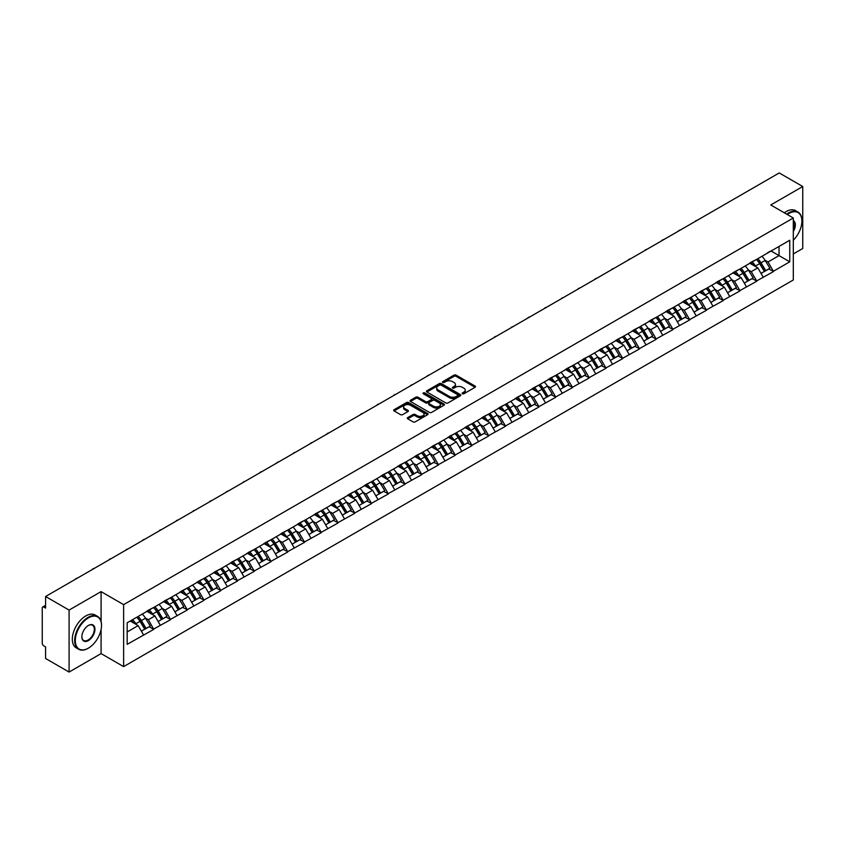 <?xml version="1.0" encoding="UTF-8"?>
<svg xmlns="http://www.w3.org/2000/svg" width="845" height="845" viewBox="0 0 845 845"><rect width="100%" height="100%" fill="white"/><g stroke="black" fill="none" stroke-linecap="round" stroke-linejoin="round"><path stroke-width="1.27" d="M462.416 393.759A1.046 0.602 0 0 0 463.884 393.759L475.08 387.295A1.489 0.856 0 0 0 475.524 386.683A1.489 0.856 0 0 0 475.08 386.08L456.12 375.127A1.489 0.856 0 0 0 454.008 375.127L442.812 381.591A1.046 0.602 0 0 0 444.29 382.447L445.737 381.602A4.764 2.757 0 0 1 452.476 381.602L454.061 382.521A4.764 2.757 0 0 1 455.455 384.464A4.764 2.757 0 0 1 454.061 386.408L452.614 387.253A1.046 0.602 0 0 0 454.092 388.098L455.539 387.263A4.764 2.757 0 0 1 462.278 387.263L463.863 388.172A4.764 2.757 0 0 1 465.257 390.126A4.764 2.757 0 0 1 463.863 392.069L462.416 392.904A1.046 0.602 0 0 0 462.416 393.759L462.416 392.904M407.744 417.588A1.489 0.856 0 0 0 407.311 418.201A1.489 0.856 0 0 0 407.744 418.814L413.068 421.877A1.489 0.856 0 0 0 415.18 421.877L427.612 414.705A1.489 0.856 0 0 0 428.045 414.092A1.489 0.856 0 0 0 427.612 413.49L408.642 402.537A1.489 0.856 0 0 0 406.54 402.537L394.097 409.709A1.489 0.856 0 0 0 393.664 410.321A1.489 0.856 0 0 0 394.097 410.934L400.53 414.641A1.489 0.856 0 0 0 402.642 414.641L407.955 411.568A1.489 0.856 0 0 0 408.399 410.966A1.489 0.856 0 0 0 407.955 410.353L404.776 408.515A3.982 2.303 0 0 1 403.604 406.889A3.982 2.303 0 0 1 406.065 404.755A3.982 2.303 0 0 1 410.406 405.262L422.901 412.466A3.982 2.303 0 0 1 424.063 414.092A3.982 2.303 0 0 1 421.602 416.215A3.982 2.303 0 0 1 417.261 415.719L415.18 414.515A1.489 0.856 0 0 0 413.068 414.515L407.744 417.588L407.744 418.814L413.068 415.761L413.068 414.515M101.083 591.616L69.089 610.079L45.577 596.507L779.238 172.94L802.75 186.513L770.756 204.976L793.307 217.999L123.623 604.629L101.083 591.616L101.083 621.445M445.843 402.959A1.489 0.856 0 0 0 447.945 402.959L460.388 395.777A1.489 0.856 0 0 0 460.821 395.175A1.489 0.856 0 0 0 460.388 394.562L441.417 383.609A1.489 0.856 0 0 0 439.305 383.609L426.873 390.791A1.489 0.856 0 0 0 426.44 391.404A1.489 0.856 0 0 0 426.873 392.006L445.843 402.959M423.651 393.981A1.046 0.602 0 0 1 424.718 394.129L443.974 405.251L431.563 412.423A1.489 0.856 0 0 1 429.461 412.423L410.49 401.47L415.814 398.417L415.814 397.182L410.49 400.255A1.489 0.856 0 0 0 410.047 400.857A1.489 0.856 0 0 0 410.49 401.47L410.49 400.255M415.814 398.417A1.489 0.856 0 0 1 417.916 398.417L417.916 397.182A1.489 0.856 0 0 0 415.814 397.182M417.916 397.182L425.605 401.618A1.489 0.856 0 0 0 427.718 401.618L431.246 399.579A1.489 0.856 0 0 0 431.679 398.977A1.489 0.856 0 0 0 431.246 398.365L423.239 393.738A1.046 0.602 0 0 1 424.718 392.893L443.995 404.026A1.489 0.856 0 0 1 444.438 404.628A1.489 0.856 0 0 1 443.995 405.241L443.995 404.026M69.089 610.079L69.089 672.06L101.083 653.597L123.623 666.61L123.623 604.629M123.623 666.61L793.307 279.98L793.307 217.999M136.795 617.23A10.172 5.873 -120 0 1 140.281 621.307L145.023 629.134L149.153 626.747L153.737 629.388L148.371 619.723L145.393 618.001M153.737 629.388L127.172 644.355L127.172 622.786L789.758 240.244L789.758 261.813L773.386 271.266L768.02 261.971L765.042 260.249M756.444 259.478A10.172 5.873 -120 0 1 759.93 263.555L764.672 271.382L768.802 268.995L773.386 271.266M773.386 271.636L756.645 280.941L751.268 271.636L748.3 269.925M739.702 269.143A10.172 5.873 -120 0 1 743.178 273.22L747.92 281.047L752.061 278.66L756.645 280.941M756.645 281.311L739.893 290.606L734.527 281.311L731.548 279.589M722.95 278.818A10.172 5.873 -120 0 1 726.436 282.885L731.178 290.712L735.308 288.325L739.893 290.606M739.893 290.976L723.151 300.271L717.775 290.976L714.807 289.265M706.209 288.483A10.172 5.873 -120 0 1 709.684 292.56L714.426 300.387L718.556 298L723.151 300.271M723.151 300.651L706.399 309.946L701.033 300.651L698.054 298.929M689.457 298.158A10.172 5.873 -120 0 1 692.942 302.225L697.685 310.052L701.815 307.664L706.399 309.946M706.399 310.316L689.647 319.611L684.281 310.316L681.313 308.594M672.715 307.823A10.172 5.873 -120 0 1 676.19 311.9L680.933 319.727L685.063 317.34L689.647 319.611M689.647 319.98L672.905 329.286L667.539 319.98L664.561 318.269M655.963 317.498A10.172 5.873 -120 0 1 659.449 321.565L664.191 329.392L668.321 327.004L672.905 329.286M672.905 329.656L656.153 338.951L650.787 329.656L647.819 327.934M639.211 327.163A10.172 5.873 -120 0 1 642.696 331.229L647.439 339.056L651.569 336.68L656.153 338.951M656.153 339.32L639.411 348.615L634.046 339.32L631.067 337.609M622.469 336.828A10.172 5.873 -120 0 1 625.955 340.905L630.687 348.731L634.827 346.344L639.411 348.615M639.411 348.996L622.659 358.291L617.294 348.996L614.326 347.274M605.717 346.503A10.172 5.873 -120 0 1 609.203 350.569L613.945 358.396L618.075 356.009L622.659 358.291M622.659 358.66L605.918 367.955L600.552 358.66L597.573 356.939M588.976 356.167A10.172 5.873 -120 0 1 592.451 360.245L597.193 368.071L601.334 365.684L605.918 367.955M605.918 368.325L589.166 377.63L583.8 368.325L580.821 366.614M572.223 365.843A10.172 5.873 -120 0 1 575.709 369.909L580.452 377.736L584.582 375.349L589.166 377.63M589.166 378L572.424 387.295L567.048 378L564.08 376.278M555.482 375.507A10.172 5.873 -120 0 1 558.957 379.574L563.699 387.401L567.84 385.024L572.424 387.295M572.424 387.665L555.672 396.96L550.306 387.665L547.328 385.954M538.73 385.172A10.172 5.873 -120 0 1 542.215 389.249L546.958 397.076L551.088 394.689L555.672 396.96M555.672 397.34L538.93 406.635L533.554 397.34L530.586 395.618M521.988 394.847A10.172 5.873 -120 0 1 525.463 398.914L530.206 406.741L534.336 404.354L538.93 406.635M538.93 407.005L522.178 416.3L516.813 407.005L513.834 405.283M505.236 404.512A10.172 5.873 -120 0 1 508.722 408.589L513.464 416.416L517.594 414.029L522.178 416.3M522.178 416.669L505.426 425.975L500.06 416.669L497.092 414.958M488.494 414.187A10.172 5.873 -120 0 1 491.97 418.254L496.712 426.081L500.842 423.694L505.426 425.975M505.426 426.345L488.685 435.64L483.319 426.345L480.34 424.623M471.742 423.852A10.172 5.873 -120 0 1 475.228 427.919L479.971 435.756L484.1 433.369L488.685 435.64M488.685 436.009L471.932 445.304L466.567 436.009L463.599 434.298M454.99 433.517A10.172 5.873 -120 0 1 458.476 437.594L463.218 445.421L467.348 443.033L471.932 445.304M471.932 445.685L455.191 454.98L449.825 445.685L446.847 443.963M438.249 443.192A10.172 5.873 -120 0 1 441.734 447.258L446.466 455.085L450.607 452.698L455.191 454.98M455.191 455.349L438.439 464.644L433.073 455.349L430.105 453.628M421.497 452.857A10.172 5.873 -120 0 1 424.982 456.934L429.725 464.761L433.855 462.373L438.439 464.644M438.439 465.014L421.697 474.32L416.332 465.014L413.353 463.303M404.755 462.532A10.172 5.873 -120 0 1 408.23 466.598L412.973 474.425L417.113 472.038L421.697 474.32M421.697 474.689L404.945 483.984L399.579 474.689L396.611 472.968M388.003 472.197A10.172 5.873 -120 0 1 391.488 476.263L396.231 484.1L400.361 481.713L404.945 483.984M404.945 484.354L388.204 493.649L382.827 484.354L379.859 482.643M371.261 481.861A10.172 5.873 -120 0 1 374.736 485.938L379.479 493.765L383.619 491.378L388.204 493.649M388.204 494.029L371.451 503.324L366.086 494.029L363.107 492.308M354.509 491.536A10.172 5.873 -120 0 1 357.995 495.603L362.737 503.43L366.867 501.043L371.451 503.324M371.451 503.694L354.71 512.989L349.334 503.694L346.365 501.983M337.768 501.201A10.172 5.873 -120 0 1 341.243 505.278L345.985 513.105L350.115 510.718L354.71 512.989M354.71 513.359L337.958 522.664L332.592 513.359L329.613 511.647M321.015 510.876A10.172 5.873 -120 0 1 324.501 514.943L329.244 522.77L333.374 520.383L337.958 522.664M337.958 523.034L321.216 532.329L315.84 523.034L312.872 521.312M304.274 520.541A10.172 5.873 -120 0 1 307.749 524.608L312.492 532.445L316.621 530.058L321.216 532.329M321.216 532.699L304.464 541.994L299.098 532.699L296.12 530.987M287.522 530.206A10.172 5.873 -120 0 1 291.007 534.283L295.75 542.11L299.88 539.723L304.464 541.994M304.464 542.374L287.712 551.669L282.346 542.374L279.378 540.652M270.77 539.881A10.172 5.873 -120 0 1 274.255 543.948L278.998 551.774L283.128 549.387L287.712 551.669M287.712 552.038L270.97 561.333L265.605 552.038L262.626 550.327M254.028 549.546A10.172 5.873 -120 0 1 257.514 553.623L262.246 561.45L266.386 559.063L270.97 561.333M270.97 561.714L254.218 571.009L248.852 561.714L245.884 559.992M237.276 559.221A10.172 5.873 -120 0 1 240.762 563.288L245.504 571.114L249.634 568.727L254.218 571.009M254.218 571.378L237.477 580.673L232.111 571.378L229.132 569.657M220.534 568.886A10.172 5.873 -120 0 1 224.02 572.963L228.752 580.79L232.893 578.403L237.477 580.673M237.477 581.043L220.725 590.349L215.359 581.043L212.391 579.332M203.782 578.55A10.172 5.873 -120 0 1 207.268 582.627L212.01 590.454L216.14 588.067L220.725 590.349M220.725 590.718L203.983 600.013L198.617 590.718L195.639 588.997M187.041 588.226A10.172 5.873 -120 0 1 190.516 592.292L195.258 600.119L199.399 597.732L203.983 600.013M203.983 600.383L187.231 609.678L181.865 600.383L178.887 598.672M170.289 597.89A10.172 5.873 -120 0 1 173.774 601.967L178.517 609.794L182.647 607.407L187.231 609.678M187.231 610.058L170.489 619.353L165.113 610.058L162.145 608.337M153.547 607.566A10.172 5.873 -120 0 1 157.022 611.632L161.765 619.459L165.895 617.072L170.489 619.353M170.489 619.723L153.737 629.018M148.044 610.365L153.737 607.449M148.371 619.723L154.92 615.942L146.65 611.167M160.286 625.237L154.92 615.942M164.796 600.689L170.489 597.785M165.113 610.058L171.662 606.277L163.402 601.503M177.038 615.572L171.662 606.277M181.538 591.025L187.231 588.109M181.865 600.383L188.414 596.602L180.143 591.827M193.78 605.897L188.414 596.602M198.29 581.36L203.983 578.445M198.617 590.718L205.155 586.937L196.896 582.163M210.532 596.232L205.155 586.937M215.042 571.685L220.725 568.769M215.359 581.043L221.908 577.262L213.637 572.498M227.273 586.567L221.908 577.262M231.783 562.02L237.477 559.105M232.111 571.378L238.66 567.597L230.389 562.823M244.025 576.892L238.66 567.597M248.536 552.345L254.218 549.44M248.852 561.714L255.401 557.932L247.131 553.158M260.767 567.227L255.401 557.932M265.277 542.68L270.97 539.765M265.605 552.038L272.153 548.257L263.883 543.483M277.519 557.552L272.153 548.257M282.029 533.015L287.712 530.1M282.346 542.374L288.895 538.592L280.635 533.818M294.261 547.887L288.895 538.592M298.771 523.34L304.464 520.425M299.098 532.699L305.647 528.917L297.377 524.143M311.013 538.223L305.647 528.917M315.523 513.675L321.216 510.76M315.84 523.034L322.389 519.252L314.129 514.478M327.754 528.547L322.389 519.252M332.265 504L337.958 501.096M332.592 513.359L339.141 509.588L330.87 504.814M344.507 518.883L339.141 509.588M349.017 494.336L354.71 491.42M349.334 503.694L355.882 499.913L347.622 495.138M361.259 509.208L355.882 499.913M365.758 484.671L371.451 481.756M366.086 494.029L372.634 490.248L364.364 485.474M378 499.543L372.634 490.248M382.51 474.996L388.204 472.08M382.827 484.354L389.376 480.573L381.116 475.798M394.752 489.878L389.376 480.573M399.262 465.331L404.945 462.416M399.579 474.689L406.128 470.908L397.858 466.134M411.494 480.203L406.128 470.908M416.004 455.656L421.697 452.751M416.332 465.014L422.88 461.233L414.61 456.469M428.246 470.538L422.88 461.233M432.756 445.991L438.439 443.076M433.073 455.349L439.622 451.568L431.351 446.794M444.988 460.863L439.622 451.568M449.498 436.326L455.191 433.411M449.825 445.685L456.374 441.903L448.103 437.129M461.74 451.198L456.374 441.903M466.25 426.651L471.932 423.736M466.567 436.009L473.115 432.228L464.856 427.454M478.481 441.523L473.115 432.228M482.991 416.986L488.685 414.071M483.319 426.345L489.868 422.563L481.597 417.789M495.233 431.858L489.868 422.563M499.744 407.311L505.426 404.406M500.06 416.669L506.609 412.888L498.349 408.124M511.975 422.194L506.609 412.888M516.485 397.646L522.178 394.731M516.813 407.005L523.361 403.223L515.091 398.449M528.727 412.518L523.361 403.223M533.237 387.982L538.93 385.066M533.554 397.34L540.103 393.559L531.843 388.784M545.479 402.854L540.103 393.559M549.979 378.306L555.672 375.391M550.306 387.665L556.855 383.883L548.585 379.109M562.221 393.178L556.855 383.883M566.731 368.642L572.424 365.727M567.048 378L573.597 374.219L565.337 369.445M578.973 383.514L573.597 374.219M583.483 358.967L589.166 356.062M583.8 368.325L590.349 364.544L582.078 359.78M595.714 373.849L590.349 364.544M600.225 349.302L605.918 346.387M600.552 358.66L607.101 354.879L598.83 350.105M612.467 364.174L607.101 354.879M616.977 339.627L622.659 336.722M617.294 348.996L623.842 345.214L615.572 340.44M629.208 354.509L623.842 345.214M633.718 329.962L639.411 327.047M634.046 339.32L640.594 335.539L632.324 330.765M645.96 344.834L640.594 335.539M650.47 320.297L656.153 317.382M650.787 329.656L657.336 325.874L649.076 321.1M662.702 335.169L657.336 325.874M667.212 310.622L672.905 307.707M667.539 319.98L674.088 316.199L665.818 311.435M679.454 325.505L674.088 316.199M683.964 300.957L689.647 298.042M684.281 310.316L690.83 306.534L682.57 301.76M696.195 315.829L690.83 306.534M700.706 291.282L706.399 288.377M701.033 300.651L707.582 296.87L699.311 292.095M712.948 306.165L707.582 296.87M717.458 281.617L723.151 278.702M717.775 290.976L724.323 287.194L716.064 282.42M729.7 296.489L724.323 287.194M734.199 271.953L739.893 269.037M734.527 281.311L741.076 277.53L732.805 272.755M746.441 286.825L741.076 277.53M750.952 262.277L756.645 259.362M751.268 271.636L757.817 267.854L749.557 263.091M763.193 277.16L757.817 267.854M767.704 252.613L773.386 249.697M768.02 261.971L779.027 255.612L779.027 246.444L789.758 240.244M771.084 251.028L789.758 261.813M793.307 253.944L802.75 248.493L802.75 186.513M69.089 672.06L45.577 658.487L45.577 646.9L43.855 645.907A2.281 1.31 -120 0 1 42.25 643.119L42.25 608.041A2.281 1.31 -120 0 1 42.725 606.995A2.281 1.31 -120 0 1 43.855 607.111L45.577 608.104L45.577 596.507M127.172 631.965L138.168 625.606L130.225 621.022M143.534 634.912L138.168 625.606M759.697 263.735L760.225 264.041M742.945 273.4L743.473 273.706M726.204 283.075L726.732 283.381M709.451 292.74L709.98 293.046M692.699 302.404L693.238 302.711M675.958 312.08L676.486 312.386M659.206 321.744L659.744 322.051M642.464 331.42L642.992 331.726M625.712 341.084L626.251 341.391M608.97 350.749L609.498 351.055M592.218 360.424L592.757 360.73M575.477 370.089L576.005 370.395M558.725 379.764L559.253 380.07M541.983 389.429L542.511 389.735M525.231 399.093L525.759 399.41M508.479 408.769L509.017 409.075M491.737 418.433L492.265 418.74M474.985 428.109L475.524 428.415M458.243 437.773L458.772 438.08M441.491 447.438L442.03 447.755M424.75 457.113L425.278 457.42M407.998 466.778L408.536 467.084M391.256 476.453L391.784 476.76M374.504 486.118L375.032 486.424M357.762 495.793L358.291 496.099M341.01 505.458L341.538 505.764M324.258 515.123L324.797 515.429M307.517 524.798L308.045 525.104M290.764 534.462L291.303 534.769M274.023 544.138L274.551 544.444M257.271 553.802L257.81 554.109M240.529 563.467L241.057 563.773M223.777 573.142L224.316 573.449M207.036 582.807L207.564 583.113M190.283 592.482L190.812 592.789M173.542 602.147L174.07 602.453M156.79 611.812L157.318 612.118M140.038 621.487L140.576 621.793M101.083 653.597L101.083 629.546M462.828 393.907L463.863 393.305A4.764 2.757 0 0 0 465.257 391.362L465.257 390.126M455.455 384.464L455.455 385.7A4.764 2.757 0 0 1 454.061 387.654L453.026 388.246M475.059 387.306L456.12 376.363A1.489 0.856 0 0 0 454.008 376.363L443.234 382.595M460.388 394.562L460.388 395.777L441.417 384.855A1.489 0.856 0 0 0 439.305 384.855L426.894 392.017L426.873 390.791M457.747 395.597A1.046 0.602 0 0 0 457.747 394.752L441.101 385.13A1.046 0.602 0 0 0 439.622 385.13L438.101 386.017A4.764 2.757 0 0 0 436.696 387.961A4.764 2.757 0 0 0 438.101 389.915L449.477 396.485A4.764 2.757 0 0 0 456.226 396.485L457.747 395.597L457.747 396.844A1.046 0.602 0 0 0 458.053 396.411L458.053 395.175M436.696 387.961L436.696 389.207A4.764 2.757 0 0 0 438.101 391.15L438.101 389.915M457.747 396.844L456.226 397.72A4.764 2.757 0 0 1 449.477 397.72L438.101 391.15M417.916 398.417L425.605 402.864A1.489 0.856 0 0 0 427.718 402.864L431.246 400.826A1.489 0.856 0 0 0 431.679 400.213L431.679 398.977M433.591 406.234A3.982 2.303 0 0 0 437.932 406.73A3.982 2.303 0 0 0 440.393 404.607A3.982 2.303 0 0 0 439.231 402.98L434.826 400.435A1.489 0.856 0 0 0 432.724 400.435L429.197 402.474A1.489 0.856 0 0 0 428.753 403.086A1.489 0.856 0 0 0 429.197 403.688L433.591 406.234L433.591 407.47A3.982 2.303 0 0 0 437.932 407.966A3.982 2.303 0 0 0 440.393 405.843L440.393 404.607M428.753 403.086L428.753 404.322A1.489 0.856 0 0 0 429.197 404.935L429.197 403.688M433.591 407.47L429.197 404.935M424.063 414.092L424.063 415.328A3.982 2.303 0 0 1 421.602 417.462A3.982 2.303 0 0 1 417.261 416.965L415.18 415.761A1.489 0.856 0 0 0 413.068 415.761M403.604 406.889L403.604 408.124A3.982 2.303 0 0 0 404.776 409.751L404.776 408.515M407.945 411.578L404.776 409.751M427.591 414.715L408.642 403.773A1.489 0.856 0 0 0 406.54 403.773L394.119 410.945M697.315 220.228A3.496 2.017 0 0 0 695.086 221.527M761.894 256.331A12.453 7.182 60 0 1 765.158 260.44L761.028 262.827A12.453 7.182 -120 0 0 757.764 258.718M761.028 262.827L765.771 270.654L769.901 268.266L765.158 260.44M764.672 271.382L765.771 270.654M768.802 268.995L769.901 268.266M750.645 262.457A10.172 5.873 60 0 1 753.455 265.33M752.23 261.908A12.453 7.182 60 0 1 755.493 266.017L755.969 266.788M761.06 273.463L764.366 271.456L759.634 263.629A12.453 7.182 -120 0 0 756.37 259.521M764.366 271.456L761.018 273.389M680.574 229.903A3.496 2.017 0 0 0 678.334 231.192M745.153 266.006A12.453 7.182 60 0 1 748.416 270.104L744.276 272.491A12.453 7.182 -120 0 0 741.012 268.393M744.276 272.491L749.019 280.318L753.148 277.931L748.416 270.104M747.92 281.047L749.019 280.318M752.061 278.66L753.148 277.931M733.893 272.122A10.172 5.873 60 0 1 736.703 275.005M735.488 271.583A12.453 7.182 60 0 1 738.752 275.681L739.217 276.452M744.308 283.128L747.624 281.121L742.882 273.294A12.453 7.182 -120 0 0 739.618 269.196M747.624 281.121L744.265 283.064M663.821 239.568A3.496 2.017 0 0 0 661.582 240.857M728.401 275.671A12.453 7.182 60 0 1 731.664 279.769L727.534 282.156A12.453 7.182 -120 0 0 724.271 278.058M727.534 282.156L732.266 289.983L736.407 287.606L731.664 279.769M731.178 290.712L732.266 289.983M735.308 288.325L736.407 287.606M717.151 281.797A10.172 5.873 60 0 1 719.961 284.67M718.736 281.248A12.453 7.182 60 0 1 722 285.356L722.464 286.128M727.566 292.803L730.872 290.796L726.14 282.969A12.453 7.182 -120 0 0 722.876 278.861M730.872 290.796L727.524 292.729M647.08 249.233A3.496 2.017 0 0 0 644.841 250.532M711.659 285.335A12.453 7.182 60 0 1 714.912 289.444L710.782 291.831A12.453 7.182 -120 0 0 707.519 287.722M710.782 291.831L715.525 299.658L719.655 297.271L714.912 289.444M714.426 300.387L715.525 299.658M718.556 298L719.655 297.271M700.399 291.462A10.172 5.873 60 0 1 703.209 294.345M701.994 290.923A12.453 7.182 60 0 1 705.258 295.021L705.723 295.792M710.814 302.468L714.131 300.461L709.388 292.634A12.453 7.182 -120 0 0 706.124 288.536M714.131 300.461L710.772 302.394M630.328 258.908A3.496 2.017 0 0 0 628.088 260.197M694.907 295.011A12.453 7.182 60 0 1 698.171 299.109L694.041 301.496A12.453 7.182 -120 0 0 690.777 297.398M694.041 301.496L698.773 309.323L702.913 306.936L698.171 299.109M697.685 310.052L698.773 309.323M701.815 307.664L702.913 306.936M683.658 301.137A10.172 5.873 60 0 1 686.457 304.01M685.242 300.588A12.453 7.182 60 0 1 688.506 304.686L688.971 305.457M694.072 312.143L697.378 310.136L692.636 302.299A12.453 7.182 -120 0 0 689.383 298.2M697.378 310.136L694.03 312.069M613.586 268.573A3.496 2.017 0 0 0 611.347 269.872M678.155 304.675A12.453 7.182 60 0 1 681.419 308.784L677.289 311.171A12.453 7.182 -120 0 0 674.025 307.062M677.289 311.171L682.031 318.998L686.161 316.611L681.419 308.784M680.933 319.727L682.031 318.998M685.063 317.34L686.161 316.611M666.906 310.802A10.172 5.873 60 0 1 669.715 313.675M668.501 310.252A12.453 7.182 60 0 1 671.764 314.361L672.229 315.132M677.32 321.808L680.637 319.801L675.894 311.974A12.453 7.182 -120 0 0 672.631 307.865M680.637 319.801L677.278 321.734M793.307 240.255A18.527 10.689 120 0 0 801.894 221.094A18.527 10.689 120 0 0 788.797 213.531A18.527 10.689 120 0 0 787.276 214.514M786.663 214.165A18.981 10.953 -60 0 1 788.469 212.972A18.981 10.953 -60 0 1 797.965 212.032A18.981 10.953 -60 0 1 801.894 220.725A18.981 10.953 -60 0 1 801.894 220.915M793.307 220.566A9.263 5.345 -60 0 1 793.307 231.541M793.307 230.22A8.809 5.081 120 0 0 793.307 221.147M784.297 212.792A18.981 10.953 -60 0 1 786.114 211.609A18.981 10.953 -60 0 1 795.599 210.669L797.965 212.032M88.091 648.326L88.408 648.136A18.527 10.689 120 0 0 101.506 625.458A18.527 10.689 120 0 0 88.408 617.896A18.527 10.689 120 0 0 75.311 640.584A18.527 10.689 120 0 0 88.408 648.136L88.091 648.326A18.981 10.953 -60 0 1 78.606 649.266A18.981 10.953 -60 0 1 75.691 634.056A18.981 10.953 -60 0 1 88.091 617.336A18.981 10.953 -60 0 1 97.576 616.396A18.981 10.953 -60 0 1 101.506 625.089A18.981 10.953 -60 0 1 101.506 625.268M88.408 625.458L88.408 625.458A9.263 5.345 -60 0 1 94.957 629.24A9.263 5.345 -60 0 1 88.408 640.584A9.263 5.345 -60 0 1 81.859 636.803A9.263 5.345 -60 0 1 88.408 625.458L88.408 625.458M81.87 636.612A8.809 5.081 120 0 0 83.687 640.457A8.809 5.081 120 0 0 88.091 640.024A8.809 5.081 120 0 0 93.848 632.261A8.809 5.081 120 0 0 92.496 625.205A8.809 5.081 120 0 0 88.25 625.553M78.606 649.266L76.24 647.904A18.981 10.953 -60 0 1 73.335 632.694A18.981 10.953 -60 0 1 85.725 615.973A18.981 10.953 -60 0 1 95.221 615.033L97.576 616.396M596.834 278.248A3.496 2.017 0 0 0 594.595 279.537M661.413 314.351A12.453 7.182 60 0 1 664.677 318.449L660.536 320.836A12.453 7.182 -120 0 0 657.283 316.738M660.536 320.836L665.279 328.663L669.42 326.276L664.677 318.449M664.191 329.392L665.279 328.663M668.321 327.004L669.42 326.276M650.164 320.466A10.172 5.873 60 0 1 652.963 323.35M651.748 319.928A12.453 7.182 60 0 1 655.012 324.026L655.477 324.797M660.579 331.472L663.885 329.465L659.142 321.639A12.453 7.182 -120 0 0 655.878 317.54M663.885 329.465L660.536 331.409M580.092 287.913A3.496 2.017 0 0 0 577.853 289.201M644.661 324.015A12.453 7.182 60 0 1 647.925 328.113L643.795 330.501A12.453 7.182 -120 0 0 640.531 326.402M643.795 330.501L648.537 338.327L652.667 335.951L647.925 328.113M647.439 339.056L648.537 338.327M651.569 336.68L652.667 335.951M633.412 330.141A10.172 5.873 60 0 1 636.222 333.014M635.007 329.592A12.453 7.182 60 0 1 638.271 333.701L638.736 334.472M643.827 341.148L647.143 339.141L642.401 331.314A12.453 7.182 -120 0 0 639.137 327.205M647.143 339.141L643.784 341.074M563.34 297.588A3.496 2.017 0 0 0 561.101 298.876M627.919 333.68A12.453 7.182 60 0 1 631.183 337.789L627.043 340.176A12.453 7.182 -120 0 0 623.79 336.067M627.043 340.176L631.785 348.003L635.926 345.616L631.183 337.789M630.687 348.731L631.785 348.003M634.827 346.344L635.926 345.616M616.67 339.806A10.172 5.873 60 0 1 619.469 342.69M618.255 339.267A12.453 7.182 60 0 1 621.519 343.366L621.983 344.137M627.074 350.812L630.391 348.805L625.649 340.979A12.453 7.182 -120 0 0 622.385 336.88M630.391 348.805L627.043 350.738M546.588 307.253A3.496 2.017 0 0 0 544.36 308.541M611.167 343.355A12.453 7.182 60 0 1 614.431 347.453L610.301 349.841A12.453 7.182 -120 0 0 607.037 345.742M610.301 349.841L615.044 357.667L619.174 355.28L614.431 347.453M613.945 358.396L615.044 357.667M618.075 356.009L619.174 355.28M599.918 349.481A10.172 5.873 60 0 1 602.728 352.354M601.513 348.932A12.453 7.182 60 0 1 604.766 353.03L605.242 353.801M610.333 360.488L613.65 358.481L608.907 350.643A12.453 7.182 -120 0 0 605.643 346.545M613.65 358.481L610.291 360.414M529.847 316.917A3.496 2.017 0 0 0 527.607 318.216M594.426 353.02A12.453 7.182 60 0 1 597.69 357.129L593.549 359.516A12.453 7.182 -120 0 0 590.285 355.407M593.549 359.516L598.292 367.343L602.422 364.955L597.69 357.129M597.193 368.071L598.292 367.343M601.334 365.684L602.422 364.955M583.177 359.146A10.172 5.873 60 0 1 585.976 362.03M584.761 358.597A12.453 7.182 60 0 1 588.025 362.706L588.49 363.477M593.581 370.152L596.897 368.145L592.155 360.319A12.453 7.182 -120 0 0 588.891 356.21M596.897 368.145L593.539 370.078M513.095 326.592A3.496 2.017 0 0 0 510.866 327.881M577.674 362.695A12.453 7.182 60 0 1 580.938 366.793L576.808 369.18A12.453 7.182 -120 0 0 573.544 365.082M576.808 369.18L581.55 377.007L585.68 374.62L580.938 366.793M580.452 377.736L581.55 377.007M584.582 375.349L585.68 374.62M566.425 368.811A10.172 5.873 60 0 1 569.234 371.694M568.009 368.272A12.453 7.182 60 0 1 571.273 372.37L571.748 373.141M576.839 379.817L580.145 377.81L575.413 369.983A12.453 7.182 -120 0 0 572.149 365.885M580.145 377.81L576.797 379.754M496.353 336.257A3.496 2.017 0 0 0 494.114 337.546M560.932 372.36A12.453 7.182 60 0 1 564.196 376.469L560.055 378.845A12.453 7.182 -120 0 0 556.792 374.747M560.055 378.845L564.798 386.672L568.928 384.295L564.196 376.469M563.699 387.401L564.798 386.672M567.84 385.024L568.928 384.295M549.672 378.486A10.172 5.873 60 0 1 552.482 381.359M551.267 377.937A12.453 7.182 60 0 1 554.531 382.046L554.996 382.817M560.087 389.492L563.404 387.485L558.661 379.658A12.453 7.182 -120 0 0 555.397 375.55M563.404 387.485L560.045 389.418M479.601 345.932A3.496 2.017 0 0 0 477.362 347.221M544.18 382.024A12.453 7.182 60 0 1 547.444 386.133L543.314 388.52A12.453 7.182 -120 0 0 540.05 384.412M543.314 388.52L548.056 396.347L552.186 393.96L547.444 386.133M546.958 397.076L548.056 396.347M551.088 394.689L552.186 393.96M532.931 388.151A10.172 5.873 60 0 1 535.741 391.034M534.515 387.612A12.453 7.182 60 0 1 537.779 391.71L538.244 392.481M543.346 399.157L546.652 397.15L541.92 389.323A12.453 7.182 -120 0 0 538.656 385.225M546.652 397.15L543.303 399.093M462.859 355.597A3.496 2.017 0 0 0 460.62 356.886M527.438 391.7A12.453 7.182 60 0 1 530.692 395.798L526.562 398.185A12.453 7.182 -120 0 0 523.298 394.087M526.562 398.185L531.304 406.012L535.434 403.625L530.692 395.798M530.206 406.741L531.304 406.012M534.336 404.354L535.434 403.625M516.179 397.826A10.172 5.873 60 0 1 518.988 400.699M517.774 397.277A12.453 7.182 60 0 1 521.038 401.375L521.502 402.157M526.593 408.832L529.91 406.825L525.167 398.998A12.453 7.182 -120 0 0 521.904 394.89M529.91 406.825L526.551 408.758M446.107 365.262A3.496 2.017 0 0 0 443.868 366.561M510.686 401.364A12.453 7.182 60 0 1 513.95 405.473L509.82 407.86A12.453 7.182 -120 0 0 506.556 403.752M509.82 407.86L514.552 415.687L518.693 413.3L513.95 405.473M513.464 416.416L514.552 415.687M517.594 414.029L518.693 413.3M499.437 407.491A10.172 5.873 60 0 1 502.236 410.374M501.022 406.941A12.453 7.182 60 0 1 504.285 411.05L504.75 411.821M509.852 418.497L513.158 416.49L508.415 408.663A12.453 7.182 -120 0 0 505.162 404.565M513.158 416.49L509.81 418.423M429.366 374.937A3.496 2.017 0 0 0 427.126 376.226M493.934 411.04A12.453 7.182 60 0 1 497.198 415.138L493.068 417.525A12.453 7.182 -120 0 0 489.804 413.427M493.068 417.525L497.811 425.352L501.941 422.965L497.198 415.138M496.712 426.081L497.811 425.352M500.842 423.694L501.941 422.965M482.685 417.155A10.172 5.873 60 0 1 485.495 420.039M484.28 416.617A12.453 7.182 60 0 1 487.544 420.715L488.009 421.486M493.1 428.172L496.416 426.155L491.674 418.328A12.453 7.182 -120 0 0 488.41 414.23M496.416 426.155L493.057 428.098M412.613 384.602A3.496 2.017 0 0 0 410.374 385.89M477.193 420.704A12.453 7.182 60 0 1 480.456 424.813L476.316 427.19A12.453 7.182 -120 0 0 473.063 423.091M476.316 427.19L481.058 435.027L485.199 432.64L480.456 424.813M479.971 435.756L481.058 435.027M484.1 433.369L485.199 432.64M465.944 426.831A10.172 5.873 60 0 1 468.743 429.704M467.528 426.281A12.453 7.182 60 0 1 470.792 430.39L471.256 431.161M476.358 437.837L479.664 435.83L474.922 428.003A12.453 7.182 -120 0 0 471.658 423.894M479.664 435.83L476.316 437.763M395.872 394.277A3.496 2.017 0 0 0 393.633 395.566M460.44 430.38A12.453 7.182 60 0 1 463.704 434.478L459.574 436.865A12.453 7.182 -120 0 0 456.311 432.756M459.574 436.865L464.317 444.692L468.447 442.305L463.704 434.478M463.218 445.421L464.317 444.692M467.348 443.033L468.447 442.305M449.191 436.495A10.172 5.873 60 0 1 452.001 439.379M450.786 435.957A12.453 7.182 60 0 1 454.05 440.055L454.515 440.826M459.606 447.501L462.923 445.495L458.18 437.668A12.453 7.182 -120 0 0 454.916 433.57M462.923 445.495L459.564 447.438M379.12 403.942A3.496 2.017 0 0 0 376.881 405.23M443.699 440.044A12.453 7.182 60 0 1 446.963 444.143L442.822 446.53A12.453 7.182 -120 0 0 439.569 442.431M442.822 446.53L447.565 454.356L451.705 451.969L446.963 444.143M446.466 455.085L447.565 454.356M450.607 452.698L451.705 451.969M432.45 446.171A10.172 5.873 60 0 1 435.249 449.044M434.034 445.621A12.453 7.182 60 0 1 437.298 449.72L437.763 450.501M442.854 457.177L446.171 455.17L441.428 447.343A12.453 7.182 -120 0 0 438.164 443.234M446.171 455.17L442.822 457.103M362.368 413.606A3.496 2.017 0 0 0 360.139 414.906M426.947 449.709A12.453 7.182 60 0 1 430.211 453.818L426.081 456.205A12.453 7.182 -120 0 0 422.817 452.096M426.081 456.205L430.823 464.032L434.953 461.645L430.211 453.818M429.725 464.761L430.823 464.032M433.855 462.373L434.953 461.645M415.698 455.835A10.172 5.873 60 0 1 418.507 458.719M417.293 455.286A12.453 7.182 60 0 1 420.546 459.395L421.021 460.166M426.112 466.841L429.429 464.834L424.686 457.008A12.453 7.182 -120 0 0 421.423 452.909M429.429 464.834L426.07 466.767M345.626 423.282A3.496 2.017 0 0 0 343.387 424.57M410.205 459.384A12.453 7.182 60 0 1 413.469 463.482L409.329 465.87A12.453 7.182 -120 0 0 406.065 461.771M409.329 465.87L414.071 473.696L418.201 471.309L413.469 463.482M412.973 474.425L414.071 473.696M417.113 472.038L418.201 471.309M398.956 465.51A10.172 5.873 60 0 1 401.755 468.383M400.541 464.961A12.453 7.182 60 0 1 403.804 469.059L404.269 469.831M409.36 476.517L412.677 474.499L407.934 466.672A12.453 7.182 -120 0 0 404.67 462.574M412.677 474.499L409.318 476.443M328.874 432.946A3.496 2.017 0 0 0 326.645 434.245M393.453 469.049A12.453 7.182 60 0 1 396.717 473.158L392.587 475.534A12.453 7.182 -120 0 0 389.323 471.436M392.587 475.534L397.33 483.372L401.459 480.985L396.717 473.158M396.231 484.1L397.33 483.372M400.361 481.713L401.459 480.985M382.204 475.175A10.172 5.873 60 0 1 385.014 478.048M383.788 474.626A12.453 7.182 60 0 1 387.052 478.735L387.528 479.506M392.619 486.181L395.925 484.174L391.193 476.348A12.453 7.182 -120 0 0 387.929 472.239M395.925 484.174L392.576 486.107M312.132 442.622A3.496 2.017 0 0 0 309.893 443.91M376.712 478.724A12.453 7.182 60 0 1 379.975 482.822L375.835 485.21A12.453 7.182 -120 0 0 372.571 481.101M375.835 485.21L380.577 493.036L384.707 490.649L379.975 482.822M379.479 493.765L380.577 493.036M383.619 491.378L384.707 490.649M365.452 484.84A10.172 5.873 60 0 1 368.262 487.723M367.047 484.301A12.453 7.182 60 0 1 370.311 488.399L370.775 489.17M375.867 495.846L379.183 493.839L374.441 486.012A12.453 7.182 -120 0 0 371.177 481.914M379.183 493.839L375.824 495.783M295.38 452.286A3.496 2.017 0 0 0 293.141 453.575M359.959 488.389A12.453 7.182 60 0 1 363.223 492.487L359.093 494.874A12.453 7.182 -120 0 0 355.829 490.776M359.093 494.874L363.836 502.701L367.966 500.314L363.223 492.487M362.737 503.43L363.836 502.701M366.867 501.043L367.966 500.314M348.71 494.515A10.172 5.873 60 0 1 351.52 497.388M350.295 493.966A12.453 7.182 60 0 1 353.559 498.064L354.034 498.846M359.125 505.521L362.431 503.514L357.699 495.688A12.453 7.182 -120 0 0 354.435 491.579M362.431 503.514L359.083 505.447M278.639 461.951A3.496 2.017 0 0 0 276.399 463.25M343.218 498.054A12.453 7.182 60 0 1 346.471 502.162L342.341 504.549A12.453 7.182 -120 0 0 339.077 500.441M342.341 504.549L347.084 512.376L351.214 509.989L346.471 502.162M345.985 513.105L347.084 512.376M350.115 510.718L351.214 509.989M331.958 504.18A10.172 5.873 60 0 1 334.768 507.063M333.553 503.631A12.453 7.182 60 0 1 336.817 507.739L337.282 508.51M342.373 515.186L345.689 513.179L340.947 505.352A12.453 7.182 -120 0 0 337.683 501.254M345.689 513.179L342.331 515.112M261.887 471.626A3.496 2.017 0 0 0 259.647 472.915M326.466 507.729A12.453 7.182 60 0 1 329.73 511.827L325.6 514.214A12.453 7.182 -120 0 0 322.336 510.116M325.6 514.214L330.332 522.041L334.472 519.654L329.73 511.827M329.244 522.77L330.332 522.041M333.374 520.383L334.472 519.654M315.217 513.855A10.172 5.873 60 0 1 318.016 516.728M316.801 513.306A12.453 7.182 60 0 1 320.065 517.404L320.53 518.175M325.631 524.861L328.937 522.844L324.195 515.017A12.453 7.182 -120 0 0 320.942 510.919M328.937 522.844L325.589 524.787M245.145 481.291A3.496 2.017 0 0 0 242.906 482.59M309.714 517.393A12.453 7.182 60 0 1 312.977 521.502L308.847 523.889A12.453 7.182 -120 0 0 305.584 519.781M308.847 523.889L313.59 531.716L317.72 529.329L312.977 521.502M312.492 532.445L313.59 531.716M316.621 530.058L317.72 529.329M298.465 523.52A10.172 5.873 60 0 1 301.274 526.393M300.059 522.971A12.453 7.182 60 0 1 303.323 527.079L303.788 527.85M308.879 534.526L312.196 532.519L307.453 524.692A12.453 7.182 -120 0 0 304.189 520.583M312.196 532.519L308.837 534.452M228.393 490.966A3.496 2.017 0 0 0 226.154 492.255M292.972 527.069A12.453 7.182 60 0 1 296.236 531.167L292.095 533.554A12.453 7.182 -120 0 0 288.842 529.445M292.095 533.554L296.838 541.381L300.978 538.994L296.236 531.167M295.75 542.11L296.838 541.381M299.88 539.723L300.978 538.994M281.723 533.184A10.172 5.873 60 0 1 284.522 536.068M283.307 532.646A12.453 7.182 60 0 1 286.571 536.744L287.036 537.515M292.138 544.191L295.444 542.184L290.701 534.357A12.453 7.182 -120 0 0 287.437 530.259M295.444 542.184L292.095 544.127M211.651 500.631A3.496 2.017 0 0 0 209.412 501.919M276.22 536.733A12.453 7.182 60 0 1 279.484 540.832L275.354 543.219A12.453 7.182 -120 0 0 272.09 539.121M275.354 543.219L280.096 551.046L284.226 548.659L279.484 540.832M278.998 551.774L280.096 551.046M283.128 549.387L284.226 548.659M264.971 542.86A10.172 5.873 60 0 1 267.78 545.733M266.566 542.31A12.453 7.182 60 0 1 269.83 546.419L270.294 547.19M275.385 553.866L278.702 551.859L273.96 544.032A12.453 7.182 -120 0 0 270.696 539.923M278.702 551.859L275.343 553.792M194.899 510.295A3.496 2.017 0 0 0 192.66 511.595M259.478 546.398A12.453 7.182 60 0 1 262.742 550.507L258.602 552.894A12.453 7.182 -120 0 0 255.348 548.785M258.602 552.894L263.344 560.721L267.485 558.334L262.742 550.507M262.246 561.45L263.344 560.721M266.386 559.063L267.485 558.334M248.229 552.524A10.172 5.873 60 0 1 251.028 555.408M249.814 551.986A12.453 7.182 60 0 1 253.077 556.084L253.542 556.855M258.633 563.53L261.95 561.524L257.207 553.697A12.453 7.182 -120 0 0 253.944 549.599M261.95 561.524L258.602 563.457M178.147 519.971A3.496 2.017 0 0 0 175.918 521.259M242.726 556.073A12.453 7.182 60 0 1 245.99 560.172L241.86 562.559A12.453 7.182 -120 0 0 238.596 558.461M241.86 562.559L246.603 570.386L250.733 567.998L245.99 560.172M245.504 571.114L246.603 570.386M249.634 568.727L250.733 567.998M231.477 562.2A10.172 5.873 60 0 1 234.287 565.073M233.072 561.65A12.453 7.182 60 0 1 236.325 565.749L236.801 566.52M241.892 573.206L245.208 571.188L240.466 563.361A12.453 7.182 -120 0 0 237.202 559.263M245.208 571.188L241.85 573.132M161.406 529.635A3.496 2.017 0 0 0 159.166 530.935M225.985 565.738A12.453 7.182 60 0 1 229.248 569.847L225.108 572.234A12.453 7.182 -120 0 0 221.844 568.125M225.108 572.234L229.851 580.061L233.98 577.674L229.248 569.847M228.752 580.79L229.851 580.061M232.893 578.403L233.98 577.674M214.736 571.864A10.172 5.873 60 0 1 217.535 574.737M216.32 571.315A12.453 7.182 60 0 1 219.584 575.424L220.049 576.195M225.14 582.87L228.456 580.864L223.714 573.037A12.453 7.182 -120 0 0 220.45 568.928M228.456 580.864L225.097 582.796M144.653 539.311A3.496 2.017 0 0 0 142.425 540.599M209.233 575.413A12.453 7.182 60 0 1 212.496 579.512L208.366 581.899A12.453 7.182 -120 0 0 205.103 577.8M208.366 581.899L213.109 589.726L217.239 587.338L212.496 579.512M212.01 590.454L213.109 589.726M216.14 588.067L217.239 587.338M197.983 581.529A10.172 5.873 60 0 1 200.793 584.413M199.568 580.99A12.453 7.182 60 0 1 202.832 585.089L203.307 585.86M208.398 592.535L211.704 590.528L206.972 582.701A12.453 7.182 -120 0 0 203.708 578.603M211.704 590.528L208.356 592.472M127.912 548.975A3.496 2.017 0 0 0 125.673 550.264M192.491 585.078A12.453 7.182 60 0 1 195.755 589.176L191.614 591.563A12.453 7.182 -120 0 0 188.35 587.465M191.614 591.563L196.357 599.39L200.487 597.014L195.755 589.176M195.258 600.119L196.357 599.39M199.399 597.732L200.487 597.014M181.231 591.204A10.172 5.873 60 0 1 184.041 594.077M182.826 590.655A12.453 7.182 60 0 1 186.09 594.764L186.555 595.535M191.646 602.21L194.963 600.203L190.22 592.377A12.453 7.182 -120 0 0 186.956 588.268M194.963 600.203L191.604 602.136M111.16 558.64A3.496 2.017 0 0 0 108.92 559.939M175.739 594.743A12.453 7.182 60 0 1 179.003 598.851L174.873 601.239A12.453 7.182 -120 0 0 171.609 597.13M174.873 601.239L179.615 609.065L183.745 606.678L179.003 598.851M178.517 609.794L179.615 609.065M182.647 607.407L183.745 606.678M164.49 600.869A10.172 5.873 60 0 1 167.299 603.752M166.074 600.33A12.453 7.182 60 0 1 169.338 604.428L169.813 605.2M174.904 611.875L178.21 609.868L173.478 602.041A12.453 7.182 -120 0 0 170.215 597.943M178.21 609.868L174.862 611.801M94.418 568.315A3.496 2.017 0 0 0 92.179 569.604M158.997 604.418A12.453 7.182 60 0 1 162.251 608.516L158.121 610.903A12.453 7.182 -120 0 0 154.857 606.805M158.121 610.903L162.863 618.73L166.993 616.343L162.251 608.516M161.765 619.459L162.863 618.73M165.895 617.072L166.993 616.343M147.738 610.544A10.172 5.873 60 0 1 150.547 613.417M149.333 609.995A12.453 7.182 60 0 1 152.596 614.093L153.061 614.864M158.152 621.55L161.469 619.543L156.726 611.706A12.453 7.182 -120 0 0 153.463 607.608M161.469 619.543L158.11 621.476M77.666 577.98A3.496 2.017 0 0 0 75.427 579.279M142.245 614.083A12.453 7.182 60 0 1 145.509 618.191L141.379 620.579A12.453 7.182 -120 0 0 138.115 616.47M141.379 620.579L146.111 628.405L150.252 626.018L145.509 618.191M145.023 629.134L146.111 628.405M149.153 626.747L150.252 626.018M131.271 620.42A10.172 5.873 60 0 1 133.795 623.082M132.58 619.66A12.453 7.182 60 0 1 135.844 623.768L136.309 624.539M141.411 631.215L144.717 629.208L139.974 621.381A12.453 7.182 -120 0 0 136.721 617.272M144.717 629.208L141.368 631.141M45.577 606.118L43.855 607.111M463.863 393.305L463.863 392.069M452.614 388.098L452.614 387.253M454.061 387.654L454.061 386.408M442.812 382.447L442.812 381.591M454.008 376.363L454.008 375.127M456.12 376.363L456.12 375.127M475.08 387.295L475.08 386.08M439.305 384.855L439.305 383.609M441.417 384.855L441.417 383.609M449.477 397.72L449.477 396.485M456.226 397.72L456.226 396.485M425.605 402.864L425.605 401.618M427.718 402.864L427.718 401.618M431.246 400.826L431.246 399.579M424.718 394.129L424.718 392.893M415.18 415.761L415.18 414.515M417.261 416.965L417.261 415.719M407.955 411.568L407.955 410.353M394.097 410.934L394.097 409.709M406.54 403.773L406.54 402.537M408.642 403.773L408.642 402.537M427.612 414.705L427.612 413.49M759.634 263.629L755.493 266.017M742.882 273.294L738.752 275.681M726.14 282.969L722 285.356M709.388 292.634L705.258 295.021M692.636 302.299L688.506 304.686M675.894 311.974L671.764 314.361M659.142 321.639L655.012 324.026M642.401 331.314L638.271 333.701M625.649 340.979L621.519 343.366M608.907 350.643L604.766 353.03M592.155 360.319L588.025 362.706M575.413 369.983L571.273 372.37M558.661 379.658L554.531 382.046M541.92 389.323L537.779 391.71M525.167 398.998L521.038 401.375M508.415 408.663L504.285 411.05M491.674 418.328L487.544 420.715M474.922 428.003L470.792 430.39M458.18 437.668L454.05 440.055M441.428 447.343L437.298 449.72M424.686 457.008L420.546 459.395M407.934 466.672L403.804 469.059M391.193 476.348L387.052 478.735M374.441 486.012L370.311 488.399M357.699 495.688L353.559 498.064M340.947 505.352L336.817 507.739M324.195 515.017L320.065 517.404M307.453 524.692L303.323 527.079M290.701 534.357L286.571 536.744M273.96 544.032L269.83 546.419M257.207 553.697L253.077 556.084M240.466 563.361L236.325 565.749M223.714 573.037L219.584 575.424M206.972 582.701L202.832 585.089M190.22 592.377L186.09 594.764M173.478 602.041L169.338 604.428M156.726 611.706L152.596 614.093M139.974 621.381L135.844 623.768M45.577 605.347L42.725 606.995"/></g></svg>
